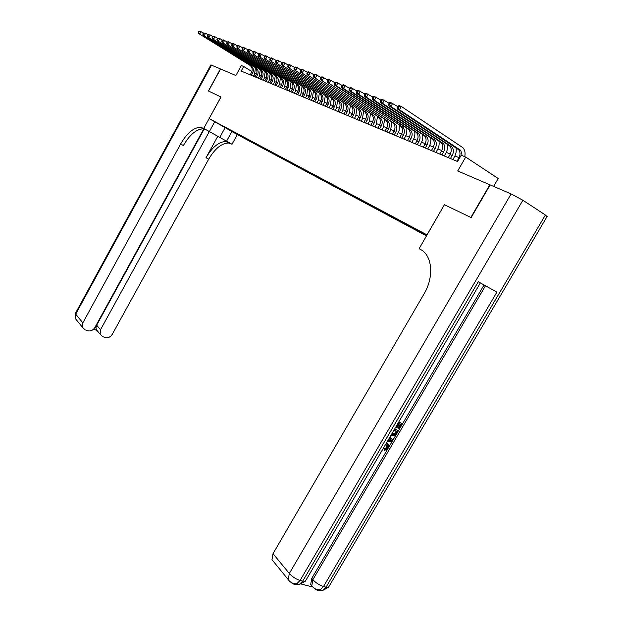 <?xml version="1.0" encoding="UTF-8"?>
<svg xmlns="http://www.w3.org/2000/svg" width="622" height="622" viewBox="0 0 622 622"><rect width="100%" height="100%" fill="white"/><g stroke="black" fill="none" stroke-linecap="round" stroke-linejoin="round"><path stroke-width="0.93" d="M426.995 235.054L421.452 232.06L426.933 235.163M493.611 186.406L498.206 178.514L465.722 157.063L461.19 155.22L457.567 161.502L241.18 71.048L243.684 66.476L241.359 65.528L235.87 75.534L220.46 68.91L208.409 90.96L220.942 97.001L203.721 128.412L200.416 127.253C193.559 127.58 186.958 133.17 180.598 144.024L82.843 322.849L82.415 327.25L84.942 329.761L87.321 330.679C90.408 331.495 92.927 330.453 94.871 327.537L203.783 128.886M465.722 157.063L457.706 170.957L489.848 184.788L470.846 217.459L444.419 204.724L426.987 234.875L209.163 118.584L237.386 134.624L426.498 235.917M209.163 118.584L220.989 97.024L208.533 91.022L220.592 68.964M219.006 124.073L213.844 121.166L219.037 124.019M426.894 235.225L224.441 126.849M235.777 132.906L235.909 133.559L241.227 136.583L426.56 235.816M235.909 133.559L224.231 126.927M256.427 74.111L254.919 73.443M251.863 71.546L243.684 66.476M459.059 157.638L454.915 155.935M450.312 154.038L446.308 152.382M441.76 150.508L437.88 148.915M433.394 147.064L429.647 145.517M425.215 143.69L421.584 142.189M417.207 140.385L413.7 138.939M409.377 137.159L405.972 135.759M401.703 133.994L398.414 132.641M394.2 130.9L391.013 129.586M386.845 127.868L383.758 126.6M379.638 124.905L376.652 123.669M372.586 121.99L369.693 120.8M365.666 119.144L362.867 117.986M358.894 116.345L356.181 115.233M352.246 113.608L349.618 112.528M345.731 110.926L343.188 109.876M339.34 108.29L336.883 107.272M333.073 105.709L330.686 104.721M326.931 103.174L324.614 102.218M320.898 100.686L318.658 99.761M314.973 98.245L312.804 97.351M309.157 95.85L307.058 94.979M303.458 93.494L301.421 92.655M297.852 91.185L295.878 90.377M292.348 88.915L290.443 88.13M286.944 86.691L285.094 85.929M281.634 84.499L279.846 83.76M276.417 82.345L274.683 81.638M271.285 80.238L269.614 79.546M266.247 78.154L264.622 77.486M261.294 76.117L259.724 75.464M253.667 76.265L255.144 73.583M241.554 135.985L241.227 136.583M231.05 130.379L230.964 130.915M444.419 204.724L419.119 248.683L420.581 249.492C432.298 255.44 434.28 276.876 424.041 293.903L273.019 553.689L289.316 573.484L511.121 193.932L490.144 184.913L471.134 217.599L444.505 204.762M251.374 75.309L252.618 73.046C253.792 70.543 253.566 68.373 251.926 66.554L198.62 33.487L251.296 66.064M250.184 74.811L251.428 72.556C252.602 70.053 252.369 67.891 250.736 66.072L250.106 65.582M255.432 67.915L254.53 74.236L253.457 76.179M198.791 31.271L198.27 32.227L198.721 32.398L199.242 31.442L198.791 31.271L199.919 31.1L203.347 32.966M199.242 31.442L201.046 31.52L199.748 33.915L198.721 32.398M198.27 32.227L198.62 33.487M205.548 129.446L232.022 144.234L228.616 143.006C221.619 143.169 214.971 148.557 208.689 159.178L112.271 334.317C110.351 337.202 107.878 338.244 104.854 337.435L102.537 336.541L100.119 334.185L100.515 329.738L209.319 131.553L205.501 129.423M214.738 121.756L209.357 131.569L205.664 129.508M209.357 131.569L203.721 128.412M217.793 136.296L228.569 142.306L225.926 141.505C218.936 141.676 212.296 147.087 206.006 157.724L217.793 136.296L209.319 131.553M211.55 65.069L75.69 314.172L75.433 313.309L210.897 64.906L220.46 68.91M231.897 131.506L226.563 141.186M237.34 134.593L232.022 144.234M94.894 327.491L95.936 327.895L96.659 325.189L100.515 329.738M204.241 128.972L96.659 325.189M202.99 128.008L205.796 129.578L203.207 128.816C196.342 129.127 189.733 134.694 183.381 145.525L180.598 144.024M95.936 327.895L96.721 330.43L93.572 329.201M386.433 443.012L387.638 443.844M386.215 443.377L388.579 444.862L388.089 448.221L384.668 450.452L383.999 449.869L384.443 448.742L386.767 447.327L386.946 444.87M398.803 421.918L402.403 423.668L399.285 428.993L397.924 428.154L400.288 424.126M301.273 584.05L312.322 586.888M312.555 586.795L310.689 584.493L311.77 578.367L312.874 579.665L485.502 285.762L496.9 292.13L478.287 281.719L484.048 284.954L311.77 578.367M394.713 428.892L398.313 430.634L396.805 433.215L394.877 435.439L390.989 435.244M419.119 248.683L420.76 249.593M511.121 193.932L522.884 200.245L545.385 214.994L547.01 216.643M274.045 562.21L271.985 559.683L273.019 553.689M480.371 282.886L305.363 581.212L302.727 581.135L478.287 281.719M484.048 284.954L485.502 285.762M398.609 428.721L401.104 424.461L399.301 423.722L396.968 427.695L396.292 427.423L398.624 423.442L398.049 423.209M396.292 427.423L395.81 427.026M398.679 422.144L402.403 423.668M394.573 429.133L398.313 430.634M391.619 434.172L392.412 434.607L395.265 434.156L396.121 432.959L397.015 431.427L393.951 430.199M391.704 434.024L394.589 433.588L396.198 431.1M392.412 434.607L391.736 434.032M395.265 434.156L394.589 433.588M396.121 432.959L395.437 432.391M390.111 436.745L392.746 440.127L392.039 441.325L387.164 441.76M390.927 439.521L389.745 438.106L388.229 440.679L391.712 440.462L389.66 438.238M388.61 440.042L391.036 439.886L390.251 438.945M391.712 440.462L391.036 439.886M384.668 450.452L385.111 449.325L387.436 447.902L387.763 445.702L385.593 444.435M387.436 447.902L386.767 447.327M385.111 449.325L384.443 448.742M387.133 443.595L386.464 443.019M256.163 77.315L257.422 75.037C258.612 72.51 258.387 70.325 256.738 68.49L203.145 35.205L256.108 68M254.958 76.809L256.21 74.531C257.399 72.012 257.174 69.835 255.525 68L254.896 67.51M260.26 69.835L259.351 76.226L258.262 78.193M203.316 32.966L202.795 33.938L203.254 34.109L203.775 33.145L203.316 32.966L205.594 33.223L207.95 34.7L207.398 35.672L207.865 35.851L208.393 34.871L207.927 34.7L210.228 34.956L212.623 36.457L212.086 37.444L212.561 37.623L213.089 36.636L212.623 36.457L214.948 36.721L217.389 38.261L216.853 39.24L217.335 39.427L217.879 38.432L217.397 38.253L219.753 38.517L222.248 40.096L221.712 41.075L222.202 41.262L222.754 40.259L222.256 40.08L223.407 39.886L227.201 41.962M203.775 33.145L205.594 33.223L204.288 35.641L203.254 34.109M202.795 33.938L203.145 35.205M261.046 79.352L262.313 77.05C263.51 74.508 263.293 72.307 261.637 70.457L207.74 36.955L260.999 69.967M259.817 78.838L261.077 76.545C262.282 74.002 262.056 71.81 260.4 69.959L259.771 69.47M265.174 71.787L264.249 78.255L263.153 80.23M208.393 34.871L210.228 34.956L208.906 37.398L207.865 35.851M207.398 35.672L207.74 36.955M266.006 81.428L267.281 79.111C268.502 76.537 268.276 74.321 266.62 72.463L212.429 38.727L265.975 71.965M264.754 80.899L266.029 78.59C267.242 76.032 267.025 73.816 265.361 71.958L264.723 71.46M270.166 73.769L269.225 80.316L268.129 82.314M213.089 36.636L214.948 36.721L213.61 39.178L212.561 37.623M212.086 37.444L212.429 38.727M271.052 83.535L272.343 81.194C273.571 78.605 273.353 76.374 271.682 74.5L217.195 40.539L271.044 74.002M269.777 83.006L271.068 80.673C272.296 78.084 272.078 75.861 270.407 73.987L269.769 73.489M275.251 75.791L274.294 82.415L273.182 84.429M217.879 38.432L219.753 38.517L218.4 40.998L217.335 39.427M216.853 39.24L217.195 40.539M276.184 85.68L277.49 83.325C278.734 80.712 278.516 78.465 276.844 76.576L222.046 42.382L276.199 76.071M274.893 85.144L276.191 82.788C277.435 80.184 277.218 77.937 275.546 76.055L274.901 75.55M280.421 77.851L279.457 84.545L278.329 86.575M222.754 40.259L224.635 40.344L223.275 42.848L222.202 41.262M221.712 41.075L222.046 42.382M281.408 87.865L282.73 85.486C283.982 82.858 283.772 80.588 282.093 78.683L226.991 44.263L281.439 78.178M280.094 87.313L281.408 84.942C282.66 82.314 282.45 80.051 280.771 78.154L280.118 77.649M285.677 79.95L284.705 86.722L283.57 88.767M227.209 41.938L226.665 42.941L227.162 43.136L227.714 42.125L227.209 41.938L228.367 41.744L232.239 43.867M227.714 42.125L229.619 42.21L228.235 44.737L227.162 43.136M226.665 42.941L226.991 44.263M286.726 90.089L288.056 87.686C289.323 85.035 289.113 82.749 287.434 80.829L232.022 46.168L286.781 80.324M285.389 89.529L286.719 87.134C287.978 84.483 287.768 82.205 286.089 80.292L285.436 79.779M291.034 82.081L290.039 88.93L288.896 90.991M232.255 43.828L231.703 44.846L232.208 45.041L232.768 44.022L232.255 43.828L233.413 43.626L237.371 45.803M232.768 44.022L234.688 44.108L233.297 46.658L232.208 45.041M231.703 44.846L232.022 46.168M292.146 92.351L293.483 89.933C294.766 87.251 294.564 84.95 292.869 83.021L237.153 48.119L292.216 82.508M290.777 91.784L292.122 89.366C293.397 86.699 293.187 84.398 291.5 82.469L290.847 81.956M296.492 84.258L295.481 91.177L294.323 93.261M237.394 45.756L236.834 46.782L237.355 46.977L237.915 45.95L237.394 45.756L238.553 45.554L242.603 47.777M237.915 45.95L239.859 46.036L238.451 48.609L237.355 46.977M236.834 46.782L237.153 48.119M297.658 94.653L299.011 92.211C300.309 89.514 300.107 87.189 298.404 85.245L242.378 50.102L297.744 84.732M296.266 94.078L297.619 91.644C298.91 88.946 298.708 86.629 297.013 84.685L296.352 84.172M302.043 86.474L301.017 93.471L299.843 95.57M242.634 47.723L242.067 48.757L242.596 48.959L243.163 47.917L242.634 47.723L243.793 47.513L247.929 49.791M243.163 47.917L245.122 48.011L243.7 50.607L242.596 48.959M242.067 48.757L242.378 50.102M303.264 97.001L304.64 94.536C305.946 91.815 305.744 89.475 304.041 87.515L247.704 52.124L303.38 86.994M301.857 96.41L303.225 93.953C304.523 91.232 304.329 88.899 302.626 86.94L301.965 86.419M307.696 88.728L306.654 95.804L305.472 97.918M247.968 49.721L247.393 50.771L247.929 50.973L248.505 49.923L247.968 49.721L249.134 49.511L253.364 51.844M248.505 49.923L250.487 50.017L249.049 52.637L247.929 50.973M247.393 50.771L247.704 52.124M308.986 99.388L310.37 96.908C311.692 94.155 311.498 91.799 309.787 89.825L253.131 54.184L309.118 89.296M307.54 98.789L308.924 96.309C310.246 93.564 310.051 91.209 308.341 89.241L307.672 88.721M313.449 91.03L312.392 98.175L311.194 100.313M253.411 51.766L252.827 52.823L253.379 53.026L253.955 51.968L253.411 51.766L254.577 51.548L258.9 53.935M253.955 51.968L255.953 52.061L254.499 54.705L253.379 53.026M252.827 52.823L253.131 54.184M314.802 101.821L316.201 99.318C317.539 96.542 317.352 94.163 315.634 92.173L258.659 56.283L314.965 91.652M313.34 101.215L314.732 98.711C316.069 95.944 315.875 93.564 314.164 91.582L313.496 91.053M319.319 93.37L318.239 100.593L317.033 102.754M258.954 53.842L258.363 54.915L258.923 55.125L259.514 54.052L258.954 53.842L260.12 53.624L264.544 56.073M259.514 54.052L261.528 54.145L260.058 56.812L258.923 55.125M258.363 54.915L258.659 56.283M320.734 104.302L322.149 101.775C323.502 98.976 323.316 96.573 321.59 94.575L264.303 58.429L320.921 94.039M319.242 103.68L320.657 101.153C322.002 98.362 321.815 95.967 320.089 93.969L319.42 93.44M325.29 95.757L324.194 103.058L322.973 105.242M264.607 55.964L264.016 57.045L264.583 57.255L265.174 56.182L264.607 55.964L265.781 55.739L270.306 58.25M265.174 56.182L267.211 56.275L265.726 58.966L264.583 57.255M264.016 57.045L264.303 58.429M326.783 106.829L328.206 104.278C329.574 101.456 329.396 99.03 327.67 97.016L270.049 60.606L326.993 96.48M325.259 106.191L326.682 103.649C328.051 100.826 327.864 98.416 326.138 96.402L325.462 95.866M331.386 98.19L330.259 105.569L329.03 107.769M270.368 58.126L269.769 59.214L270.352 59.44L270.951 58.351L270.368 58.126L271.55 57.893L276.176 60.466M270.951 58.351L273.011 58.445L271.511 61.166L270.352 59.44M269.769 59.214L270.049 60.606M332.941 109.402L334.387 106.829C335.771 103.975 335.592 101.534 333.858 99.504L275.919 62.838L333.182 98.968M331.386 108.757L332.832 106.183C334.208 103.345 334.03 100.904 332.296 98.875L331.619 98.338M337.59 100.663L336.448 108.135L335.204 110.351M276.254 60.334L275.647 61.438L276.238 61.656L276.844 60.559L276.254 60.334L277.435 60.093L282.17 62.736M276.844 60.559L278.92 60.653L277.404 63.397L276.238 61.656M275.647 61.438L275.919 62.838M339.223 112.03L340.677 109.433C342.077 106.549 341.906 104.092 340.164 102.047L281.906 65.108L339.488 101.503M337.637 111.369L339.091 108.772C340.491 105.903 340.32 103.446 338.578 101.402L337.901 100.865M343.912 103.19L342.753 110.739L341.494 112.979M282.256 62.589L281.642 63.701L282.248 63.926L282.862 62.814L282.256 62.589L283.438 62.34L288.289 65.046M282.862 62.814L284.954 62.908L283.422 65.683L282.248 63.926M281.642 63.701L281.906 65.108M345.622 114.705L347.099 112.084C348.514 109.177 348.343 106.696 346.602 104.628L288.017 67.433L345.918 104.084M344.013 114.028L345.482 111.416C346.889 108.516 346.726 106.035 344.977 103.983L344.3 103.431M350.365 105.763L349.175 113.398L347.908 115.661M288.375 64.882L287.753 66.002L288.375 66.235L288.997 65.116L288.375 64.882L289.564 64.634L294.525 67.409M288.997 65.116L291.112 65.217L289.564 68.016L288.375 66.235M287.753 66.002L288.017 67.433M352.145 117.434L353.638 114.782C355.076 111.851 354.913 109.348 353.156 107.272L294.245 69.796L352.472 106.72M350.505 116.749L351.99 114.106C353.42 111.175 353.257 108.679 351.508 106.603L350.824 106.059M356.942 108.383L355.73 116.112L354.447 118.398M294.626 67.23L293.996 68.366L294.626 68.599L295.256 67.471L294.626 67.23L295.815 66.974L300.9 69.819M295.256 67.471L297.394 67.565L295.823 70.395L294.626 68.599M293.996 68.366L294.245 69.796M358.808 120.217L360.317 117.542C361.763 114.58 361.607 112.053 359.85 109.962L300.613 72.214L359.166 109.41M357.129 119.517L358.637 116.85C360.076 113.896 359.92 111.377 358.163 109.285L357.479 108.726M363.645 111.058L362.416 118.88L361.118 121.181M301.001 69.625L300.372 70.768L301.017 71.009L301.647 69.866L301.001 69.625L302.199 69.361L307.4 72.284M301.647 69.866L303.808 69.967L302.222 72.821L301.017 71.009M300.372 70.768L300.613 72.214M365.596 123.055L367.12 120.357C368.589 117.364 368.442 114.813 366.677 112.706L307.113 74.679L365.985 112.147M363.886 122.34L365.409 119.649C366.871 116.664 366.723 114.121 364.958 112.014L364.267 111.455M370.494 113.787L369.235 121.702L367.921 124.027M307.517 72.066L306.879 73.225L307.532 73.474L308.178 72.315L307.517 72.066L308.714 71.794L314.048 74.796M308.178 72.315L310.362 72.416L308.753 75.301L307.532 73.474M306.879 73.225L307.113 74.679M372.524 125.955L374.071 123.226C375.556 120.209 375.416 117.636 373.643 115.505L313.745 77.198L372.951 114.946M370.782 125.224L372.321 122.503C373.799 119.494 373.659 116.928 371.886 114.806L371.194 114.238M377.468 116.571L376.193 124.579L374.864 126.927M314.172 74.562L313.527 75.728L314.196 75.985L314.849 74.819L314.172 74.562L315.37 74.29L320.828 77.369M314.849 74.819L317.057 74.92L315.424 77.836L314.196 75.985M313.527 75.728L313.745 77.198M379.599 128.91L381.162 126.149C382.662 123.109 382.53 120.512 380.75 118.367L320.524 79.771L380.058 117.799M377.818 128.163L379.373 125.419C380.874 122.379 380.734 119.789 378.961 117.644L378.269 117.084M384.598 119.408L383.292 127.518L381.947 129.889M320.968 77.112L320.314 78.294L320.999 78.551L321.66 77.377L320.968 77.112L322.165 76.833L327.763 79.989M321.66 77.377L323.891 77.478L322.243 80.425L320.999 78.551M320.314 78.294L320.524 79.771M386.814 131.926L388.4 129.143C389.916 126.064 389.792 123.444 388.011 121.29L327.452 82.399L387.312 120.715M384.995 131.164L386.573 128.389C388.089 125.317 387.957 122.705 386.184 120.551L385.484 119.984M391.868 122.309L390.538 130.519L389.178 132.914M327.911 79.725L327.25 80.914L327.95 81.179L328.618 79.981L327.911 79.725L329.108 79.429L334.846 82.679M328.618 79.981L330.873 80.09L329.209 83.068L327.95 81.179M327.25 80.914L327.452 82.399M394.185 135.005L395.786 132.198C397.326 129.088 397.201 126.445 395.421 124.268L336.323 85.766L334.527 85.09L394.713 123.692M392.327 134.228L393.92 131.429C395.46 128.326 395.335 125.691 393.555 123.514L392.847 122.938M399.293 125.263L399.145 130.651L396.556 136M335.009 82.384L334.341 83.589L335.056 83.861L335.732 82.656L335.009 82.384L336.207 82.081L342.092 85.424M335.732 82.656L338.01 82.757L336.323 85.766L335.056 83.861M334.341 83.589L334.527 85.09M401.711 138.154L403.328 135.308C404.891 132.175 404.774 129.508 402.986 127.308L343.601 88.534L341.766 87.834L402.278 126.733M399.814 137.361L401.431 134.523C402.986 131.398 402.869 128.731 401.081 126.546L400.374 125.963M406.881 128.28L406.718 133.738L404.09 139.149M342.263 85.105L341.587 86.326L342.318 86.598L343.002 85.385L342.263 85.105L343.468 84.802L349.494 88.231M343.002 85.385L345.303 85.486L343.601 88.534L342.318 86.598M341.587 86.326L341.766 87.834M409.4 141.365L411.033 138.496C412.619 135.324 412.51 132.634 410.714 130.418L351.041 91.356L349.16 90.641L408.063 129.057L410.007 129.835M407.464 140.556L409.089 137.695C410.668 134.531 410.559 131.841 408.771 129.633L408.063 129.057M414.625 131.366C415.232 134.212 414.757 137.05 413.202 139.896L411.795 142.368M349.688 87.889L348.996 89.125L349.743 89.405L350.435 88.176L349.688 87.889L350.886 87.578L357.067 91.1M350.435 88.176L352.767 88.277L351.041 91.356L349.743 89.405M348.996 89.125L349.16 90.641M417.253 144.646L418.909 141.746C420.511 138.543 420.41 135.829 418.614 133.598L358.645 94.249L356.733 93.518L415.916 132.206L417.906 133.007M415.271 143.822L416.927 140.93C418.52 137.734 418.419 135.021 416.623 132.797L415.916 132.206M422.532 134.515C423.147 137.392 422.665 140.277 421.086 143.161L419.656 145.657M357.277 90.742L356.577 91.986L357.339 92.274L358.039 91.03L357.277 90.742L358.474 90.415L364.819 94.039M358.039 91.03L360.402 91.131L358.645 94.249L357.339 92.274M356.577 91.986L356.733 93.518M425.277 148.005L426.956 145.074C428.574 141.832 428.488 139.087 426.684 136.84L366.436 97.203L364.469 96.457L423.94 135.433L425.969 136.249M423.255 147.157L424.927 144.234C426.544 141.007 426.451 138.271 424.647 136.024L423.94 135.433M430.618 137.726C431.24 140.642 430.743 143.565 429.141 146.489L427.695 149.016M365.036 93.65L364.329 94.909L365.114 95.205L365.822 93.945L365.036 93.65L366.241 93.316L372.749 97.048M365.822 93.945L368.208 94.054L366.436 97.203L365.114 95.205M364.329 94.909L364.469 96.457M433.48 151.434L435.175 148.471C436.823 145.198 436.737 142.43 434.933 140.16L374.397 100.228L372.391 99.466L432.142 138.729L434.218 139.561M431.411 150.563L433.106 147.616C434.739 144.351 434.661 141.583 432.858 139.32L432.142 138.729M438.883 141.015C439.513 143.962 439.008 146.924 437.367 149.894L435.905 152.444M372.982 96.635L372.259 97.903L373.068 98.206L373.783 96.931L372.982 96.635L374.18 96.286L380.858 100.126M373.783 96.931L376.193 97.04L374.397 100.228L373.068 98.206M372.259 97.903L372.391 99.466M441.861 154.932L443.579 151.939C445.251 148.635 445.181 145.836 443.369 143.55L382.553 103.322L380.493 102.544L440.524 142.096L442.654 142.951M439.746 154.054L441.464 151.068C443.128 147.772 443.051 144.98 441.247 142.695L440.524 142.096M447.335 144.374C447.964 147.36 447.451 150.361 445.787 153.377L444.302 155.959M381.107 99.683L380.384 100.966L381.208 101.277L381.931 99.994L381.107 99.683L382.312 99.326L389.17 103.283M381.931 99.994L384.373 100.103L382.553 103.322L381.208 101.277M380.384 100.966L380.493 102.544M450.437 158.517L452.178 155.492C453.873 152.149 453.811 149.327 452 147.025L390.904 106.494L388.797 105.693L449.1 145.54L451.277 146.419M448.275 157.615L450.009 154.598C451.696 151.263 451.634 148.448 449.823 146.147L449.1 145.54M455.973 147.811C456.61 150.835 456.082 153.875 454.394 156.938L452.894 159.543M389.434 102.809L388.696 104.107L389.543 104.426L390.282 103.12L389.434 102.809L390.632 102.443L397.676 106.51M390.282 103.12L392.746 103.236L390.904 106.494L389.543 104.426M388.696 104.107L388.797 105.693M456.999 161.261L458.756 158.213C460.467 154.839 460.412 151.993 458.593 149.677L397.295 108.92L399.456 109.736L398.08 107.645L398.826 106.331L397.963 106.004L397.217 107.326L398.08 107.645M462.169 155.617L460.824 150.571L460.101 149.964L399.456 109.736L401.322 106.44L462.947 147.725C464.922 149.98 465.52 152.958 464.743 156.666M397.963 106.004L399.161 105.631L401.322 106.44L398.826 106.331M397.217 107.326L397.295 108.92M251.428 72.556L252.618 73.046M228.569 142.306L231.267 143.814M206.006 157.724L208.689 159.178M76.972 320.579L75.285 318.503L75.69 314.172L82.843 322.849M225.133 127.658L219.776 137.392M522.884 200.245L300.084 580.45L302.727 581.135L299.415 584.431L305.363 581.212L305.993 580.132M496.9 292.13L323.502 586.523L326.052 587.184L545.385 214.994M318.48 590.239L322.764 590.418L320.213 589.765L323.502 586.523C319.49 585.232 315.953 582.946 312.874 579.665L311.793 585.807C313.877 588.669 316.684 589.99 320.213 589.765C318.161 590.667 316.365 590.286 314.825 588.63M329.108 586.235L328.502 587.269L326.052 587.184L322.764 590.418L328.502 587.269L547.181 216.355M295.108 584.245L299.415 584.431L296.772 583.755L300.084 580.45C295.94 579.113 292.356 576.788 289.316 573.484L288.219 579.595C290.287 582.565 293.141 583.949 296.772 583.755C294.711 584.68 292.931 584.307 291.415 582.612M390.212 440.555L389.543 439.979M256.21 74.531L257.422 75.037M261.077 76.545L262.313 77.05M266.029 78.59L267.281 79.111M271.068 80.673L272.343 81.194M276.191 82.788L277.49 83.325M281.408 84.942L282.73 85.486M286.719 87.134L288.056 87.686M292.122 89.366L293.483 89.933M297.619 91.644L299.011 92.211M303.225 93.953L304.64 94.536M308.924 96.309L310.37 96.908M314.732 98.711L316.201 99.318M320.657 101.153L322.149 101.775M326.682 103.649L328.206 104.278M332.832 106.183L334.387 106.829M339.091 108.772L340.677 109.433M345.482 111.416L347.099 112.084M351.99 114.106L353.638 114.782M358.637 116.85L360.317 117.542M365.409 119.649L367.12 120.357M372.321 122.503L374.071 123.226M379.373 125.419L381.162 126.149M386.573 128.389L388.4 129.143M393.92 131.429L395.786 132.198M401.431 134.523L403.328 135.308M409.089 137.695L411.033 138.496M416.927 140.93L418.909 141.746M424.927 144.234L426.956 145.074M433.106 147.616L435.175 148.471M441.464 151.068L443.579 151.939M450.009 154.598L452.178 155.492M458.756 158.213L459.331 158.447M457.878 149.07L460.101 149.964M250.736 66.072L251.926 66.554M225.926 141.505L228.616 143.006M203.207 128.816L200.416 127.253M96.122 329.435L100.119 334.185M75.363 313.426L75.285 318.503L82.415 327.25M310.689 584.493L311.793 585.807M271.985 559.683L288.219 579.595M387.094 445.127L387.763 445.702M255.525 68L256.738 68.49M260.4 69.959L261.637 70.457M265.361 71.958L266.62 72.463M270.407 73.987L271.682 74.5M275.546 76.055L276.844 76.576M280.771 78.154L282.093 78.683M286.089 80.292L287.434 80.829M291.5 82.469L292.869 83.021M297.013 84.685L298.404 85.245M302.626 86.94L304.041 87.515M308.341 89.241L309.787 89.825M314.164 91.582L315.634 92.173M320.089 93.969L321.59 94.575M326.138 96.402L327.67 97.016M332.296 98.875L333.858 99.504M338.578 101.402L340.164 102.047M344.977 103.983L346.602 104.628M351.508 106.603L353.156 107.272M358.163 109.285L359.85 109.962M364.958 112.014L366.677 112.706M371.886 114.806L373.643 115.505M378.961 117.644L380.75 118.367M386.184 120.551L388.011 121.29M393.555 123.514L395.421 124.268M401.081 126.546L402.986 127.308M408.771 129.633L410.714 130.418M416.623 132.797L418.614 133.598M424.647 136.024L426.684 136.84M432.858 139.32L434.933 140.16M441.247 142.695L443.369 143.55M449.823 146.147L452 147.025M458.593 149.677L460.824 150.571"/></g></svg>
